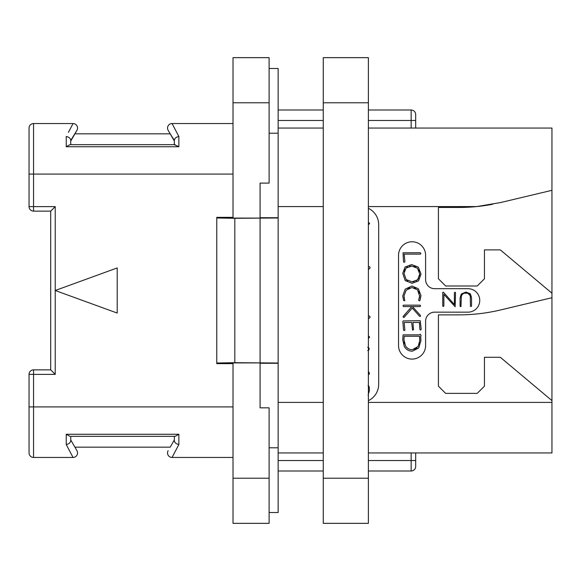 <?xml version="1.0" encoding="UTF-8"?>
<svg xmlns="http://www.w3.org/2000/svg" width="581" height="581" viewBox="0 0 581 581"><rect width="100%" height="100%" fill="white"/><g stroke="black" fill="none" stroke-linecap="round" stroke-linejoin="round"><path stroke-width="0.87" d="M368.383 128.052L551.95 128.052L551.95 452.948L368.383 452.948M492.688 204.251A180.495 180.495 0 0 1 476.747 206.567L500.517 202.566L551.95 190.321M368.383 206.567L476.747 206.567A180.495 180.495 0 0 1 458.721 207.468L438.415 207.468L438.415 278.771L445.634 285.99L477.226 285.99L484.445 278.771L484.445 249.888L500.321 249.888L551.95 293.209M551.95 400.607L500.321 357.286L484.445 357.286L484.445 386.162L477.226 393.381L445.634 393.381L438.415 386.162L438.415 314.866L458.721 314.866A180.495 180.495 0 0 0 500.517 309.964L551.95 297.719M368.383 208.325A18.047 18.047 0 0 1 378.674 224.622L378.674 384.361A18.047 18.047 0 0 1 368.383 400.658M434.624 312.157A9.027 9.027 0 0 0 425.604 321.184L425.604 345.55A13.537 13.537 0 0 1 412.067 359.087A13.537 13.537 0 0 1 398.53 345.55L398.53 255.306A13.537 13.537 0 0 1 412.067 241.769A13.537 13.537 0 0 1 425.604 255.306L425.604 279.672A9.027 9.027 0 0 0 434.624 288.692L468.017 288.692A11.729 11.729 0 0 1 479.753 300.428A11.729 11.729 0 0 1 468.017 312.157L434.624 312.157M323.261 452.948L278.139 452.948M323.261 128.052L278.139 128.052M415.676 452.948L415.676 466.485A4.51 4.51 0 0 1 411.159 470.995L368.383 470.995M411.159 452.948L411.159 460.53L415.676 460.53L415.676 466.485M323.261 470.995L278.139 470.995M368.383 110.005L411.159 110.005A4.51 4.51 0 0 1 415.676 114.515L415.676 128.052M323.261 110.005L278.139 110.005M269.112 68.485L278.139 68.485L278.139 512.515L269.112 512.515M269.112 478.214L269.112 523.343L233.01 523.343L233.01 362.907L260.085 362.907L260.085 407.826L269.112 407.826L269.112 478.214L233.01 478.214M260.085 363.263L278.139 363.263M269.112 447.784L278.139 447.784M278.139 363.016L234.818 362.697L216.764 363.016L216.764 363.641L233.01 363.641M233.01 102.786L233.01 57.657L269.112 57.657L269.112 183.102L260.085 183.102L260.085 218.093L233.01 218.093L233.01 102.786L269.112 102.786M234.818 362.697L234.818 218.303L216.764 217.984L216.764 217.359L233.01 217.359M260.085 217.737L278.139 217.737M234.818 218.303L278.139 217.984M269.112 133.216L278.139 133.216M216.764 217.984L216.764 363.016M29.05 206.618A4.51 4.51 0 0 0 33.56 211.135L33.56 206.618L29.05 206.618L29.05 128.052A4.51 4.51 0 0 1 33.56 123.542L73.039 123.542L71.579 126.317M68.42 132.323L73.039 123.542A4.51 4.51 0 0 1 76.946 130.311L74.913 133.826L170.182 133.826L174.351 140.399C174.605 138.343 176.108 137.036 178.861 136.484L172.056 123.542A4.51 4.51 0 0 0 168.149 130.311L174.351 141.045M174.351 140.399L174.351 144.662L178.861 146.732L178.861 136.484L172.056 123.542L233.01 123.542M172.056 123.542A4.51 4.51 -30 0 0 168.149 130.311A4.51 4.51 -30 0 1 172.056 123.542M175.164 144.662L69.931 144.662L66.234 146.732L178.861 146.732L66.234 146.732L66.234 136.484C68.986 137.036 70.49 138.343 70.744 140.399L76.946 130.311A4.51 4.51 30 0 0 73.039 123.542A4.51 4.51 30 0 1 76.946 130.311M69.931 144.662L70.744 144.662L70.744 140.399M55.224 206.618L55.224 290.5L117.209 313.065L117.209 267.935L55.224 290.5L55.224 374.382L50.707 369.865L50.707 211.135L55.224 206.618L33.56 206.618L33.56 123.542L55.224 123.542M233.01 174.082L29.05 174.082L29.05 128.052A4.51 4.51 0 0 1 33.56 123.542M55.224 457.458L33.56 457.458L73.039 457.458L66.234 444.516L71.579 454.683M29.05 374.382L33.56 374.382L33.56 369.865A4.51 4.51 0 0 0 29.05 374.382L29.05 406.918L33.56 406.918L33.56 374.382L55.224 374.382M233.01 406.918L33.56 406.918L33.56 457.458A4.51 4.51 0 0 1 29.05 452.948L29.05 406.918M70.744 440.601C70.49 442.657 68.986 443.964 66.234 444.516C68.986 443.964 70.49 442.657 70.744 440.601L70.744 436.338L175.164 436.338L174.351 436.338L174.351 440.601C174.605 442.657 176.108 443.964 178.861 444.516L172.056 457.458L233.01 457.458M73.039 457.458A4.51 4.51 150 0 0 76.946 450.689L70.744 439.955L76.946 450.689A4.51 4.51 0 0 1 73.039 457.458M74.913 447.174L170.182 447.174L174.351 439.955L170.182 447.174M69.931 436.338L66.234 434.268L178.861 434.268L178.861 444.516M175.164 436.338L178.861 434.268L66.234 434.268L66.234 444.516M172.056 457.458A4.51 4.51 0 0 1 168.149 450.689M70.744 141.045L74.913 133.826M368.383 224.862L369.647 223.416L368.383 222.276M368.383 269.068L369.153 269.068L370.119 267.805L369.756 266.904L368.383 266.403M368.383 318.439L369.102 318.439L370.097 317.233L369.741 316.275L368.383 315.766M368.383 338.52L369.647 337.074L368.383 335.927M367.693 350.583L368.761 350.089L369.204 348.912L368.739 347.75L367.693 347.249M368.347 374.585L369.124 374.382L369.422 373.322L369.095 372.298L368.296 371.869M368.107 395.138L369.443 390.447L369.124 386.576L368.078 385.377M404.325 298.38L404.078 297.211M419.104 298.794L418.618 300.224L419.417 300.9L419.99 300.399L420.985 295.54L418.335 288.706L411.944 286.026L405.204 289.135L402.72 295.961L403.635 300.508L404.775 300.762L403.998 295.961L406.141 290.224L411.944 287.515L417.492 289.788L419.714 296.317M407.833 288.713L409.743 287.82M414.042 287.777L415.865 288.517M418.727 291.422L419.475 293.318M419.642 297.044L419.322 298.242M405.974 313.341L403.04 316.79L403.642 317.48L404.158 317.313L412.285 308.046L419.518 316.246L420.455 316.384L420.324 315.287L412.445 306.579L420.019 306.579L420.615 305.838L420.092 305.17L403.41 305.17L402.989 305.896L403.563 306.579L411.791 306.579L408.763 310.145M421.167 329.013L420.237 320.697L403.294 320.923L402.836 321.475L403.541 330.095L404.035 330.647L404.892 330.19L404.165 322.455L411.638 322.455L412.583 330.175L413.49 329.638L412.938 322.455L419.446 322.455L419.867 329.463L420.361 330.023L420.927 329.826L421.167 329.013M470.305 296.571L470.421 306.202L470.944 306.543L471.547 306.143L471.547 297.712L470.37 293.797L465.94 292.047L461.263 294.015L460.087 298.053L460.087 306.347L460.973 306.594L461.321 296.753M461.67 295.489L461.91 295.003M462.353 294.385L463.268 293.645M464.437 293.209L467.218 293.202M468.054 293.463L470.036 295.576M403.984 262.329L404.913 261.813L404.187 254.137L420.361 254.137L420.862 253.534L420.31 252.735L403.025 252.786L403.541 261.777L403.984 262.329M412.082 283.296L418.56 280.87L421.014 274L418.32 267.115L411.588 264.595L405.059 267.02L402.72 273.324L405.211 280.601L412.082 283.296M412.074 281.807L406.141 279.57L403.998 273.426L406.025 268.102L411.675 266.076L417.405 268.175L419.736 274L417.637 279.788L412.074 281.807L414.268 281.574M407.717 280.79L406.141 279.57L403.998 273.426M404.231 271.305L404.913 269.54M406.025 268.102L407.542 266.991M409.431 266.309L411.675 266.076M413.919 266.323L415.814 267.028M418.69 269.773L419.467 271.697M419.736 274L419.497 276.316M418.785 278.255L416.134 280.899M419.736 295.54L418.865 299.382M403.998 295.961L406.141 290.224M411.791 306.579L403.388 316.158M412.445 351.171L418.719 347.968L420.935 340.597L420.666 336.283L421.116 335.789L420.274 334.22L419.192 334.867L403.091 334.867L402.72 339.703L404.26 346.283C405.923 349.537 408.654 351.171 412.445 351.171M412.365 349.675C409.162 349.668 406.845 348.331 405.422 345.666L403.933 339.413L404.216 336.268L419.518 336.268L419.736 340.735L418.109 346.465L412.365 349.675M410.106 349.413L409.3 349.166M408.225 348.658L406.678 347.423M404.608 343.814L404.107 341.737M403.933 339.413L403.984 338.425M404.085 337.379L404.216 336.268M419.518 336.268L419.635 337.612M419.722 339.435L419.736 340.735M419.547 342.819L419.003 344.707M416.962 347.888L415.647 348.876M415.517 348.949L414.122 349.471M461.205 298.264C461.198 294.843 462.737 293.107 465.839 293.071C468.903 293.1 470.428 294.756 470.421 298.031M442.758 292.323L442.758 306.143L443.245 306.477L443.877 306.064L443.877 294.349L455.155 306.746L455.511 292.621L455.083 292.221L454.393 292.701L454.393 304.517L443.426 292.236L442.758 292.323M323.261 102.786L323.261 57.657L368.383 57.657L368.383 523.343L323.261 523.343L323.261 102.786L368.383 102.786M551.95 402.408L368.383 402.408M323.261 402.408L278.139 402.408M278.139 206.567L323.261 206.567M411.159 470.995L411.159 460.53L368.383 460.53M323.261 460.53L278.139 460.53M415.676 120.47L411.159 120.47L411.159 128.052M411.159 110.005L411.159 120.47L368.383 120.47M323.261 120.47L278.139 120.47M260.085 218.303L260.085 362.697M323.261 478.214L368.383 478.214M50.707 369.865L33.56 369.865M33.56 211.135L50.707 211.135"/></g></svg>
